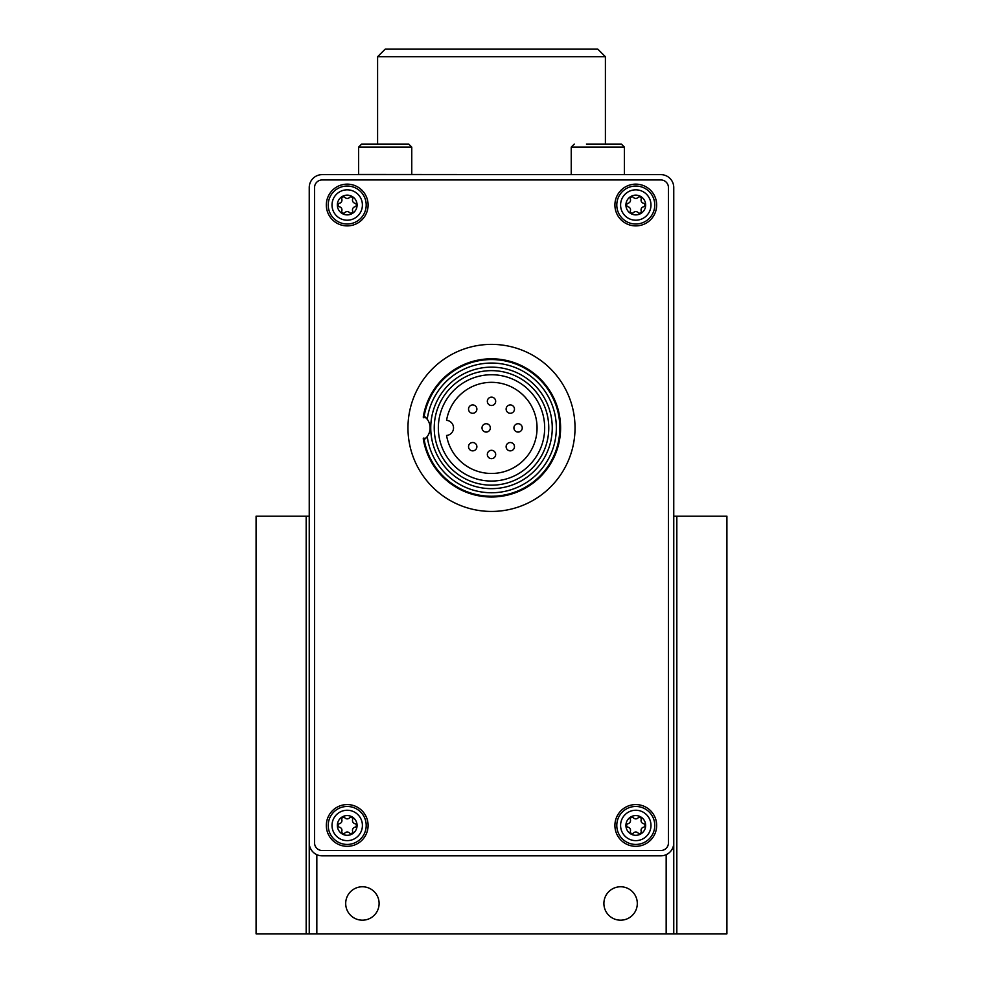 <?xml version="1.0" encoding="UTF-8"?>
<svg xmlns="http://www.w3.org/2000/svg" width="983" height="983" viewBox="0 0 983 983"><rect width="100%" height="100%" fill="white"/><g stroke="black" fill="none" stroke-linecap="round" stroke-linejoin="round"><path stroke-width="1.47" d="M309.24 933.85L309.24 516.186L256.084 516.186L256.084 933.85L673.76 933.85L673.76 516.186L726.916 516.186L726.916 933.85L673.76 933.85M446.565 420.331A45.562 45.562 0 0 1 516.444 389.772A45.562 45.562 0 0 1 516.444 466.028A45.562 45.562 0 0 1 446.565 435.469A7.594 7.594 0 0 0 453.532 427.9A7.594 7.594 0 0 0 446.565 420.331M424.164 439.622L427.236 436.575A64.853 64.853 0 0 0 526.409 482.555A64.853 64.853 0 0 0 526.409 373.245A64.853 64.853 0 0 0 427.236 419.225L424.164 416.178A68.343 68.343 0 0 1 529.014 370.775A68.343 68.343 0 0 1 529.014 485.024A68.343 68.343 0 0 1 424.164 439.622A14.548 14.548 0 0 0 424.164 416.178A68.343 68.343 0 0 0 423.894 417.836A15.187 15.187 0 0 0 423.243 417.136A69.105 69.105 0 0 1 529.124 369.94A69.105 69.105 0 0 1 529.124 485.86A69.105 69.105 0 0 1 423.243 438.664A15.187 15.187 0 0 0 423.894 437.963A68.343 68.343 0 0 0 424.164 439.622M314.56 842.91A7.594 7.594 0 0 0 322.154 850.504L660.846 850.504A7.594 7.594 0 0 0 668.44 842.91L668.44 187.556A7.594 7.594 0 0 0 660.846 179.95L322.154 179.95A7.594 7.594 0 0 0 314.56 187.556L314.56 842.91M322.154 174.642A12.914 12.914 0 0 0 309.24 187.556L309.24 842.91A12.914 12.914 0 0 0 322.154 855.824L660.846 855.824A12.914 12.914 0 0 0 673.76 842.91L673.76 187.556A12.914 12.914 0 0 0 660.846 174.642L322.154 174.642M603.894 903.475A16.711 16.711 0 0 1 620.592 886.764A16.711 16.711 0 0 1 637.303 903.475A16.711 16.711 0 0 1 620.592 920.186A16.711 16.711 0 0 1 603.894 903.475M345.697 903.475A16.711 16.711 0 0 1 362.408 886.764A16.711 16.711 0 0 1 379.106 903.475A16.711 16.711 0 0 1 362.408 920.186A16.711 16.711 0 0 1 345.697 903.475M358.611 147.118L361.646 144.071L408.731 144.071L411.766 147.118L358.611 147.118L358.611 174.446L624.389 174.642M726.916 544.361L726.916 629.059M726.916 549.485L726.916 547.015M726.916 536.202L726.916 541.891M726.916 796.119L726.916 703.263M574.269 144.071L571.234 147.118L624.389 147.118L621.354 144.071L586.421 144.071M377.595 56.744L605.405 56.744L597.811 49.15L385.189 49.15L377.595 56.744L377.595 144.071M361.646 144.071L373.798 144.071M575.03 427.9A83.53 83.53 0 0 0 449.735 355.563A83.53 83.53 0 0 0 449.735 500.249A83.53 83.53 0 0 0 575.03 427.9M326.331 825.45A20.889 20.889 0 0 1 357.652 807.362A20.889 20.889 0 0 1 357.652 843.537A20.889 20.889 0 0 1 326.331 825.45M614.903 205.017A20.889 20.889 0 0 1 646.224 186.93A20.889 20.889 0 0 1 646.224 223.104A20.889 20.889 0 0 1 614.903 205.017M326.331 205.017A20.889 20.889 0 0 1 357.652 186.93A20.889 20.889 0 0 1 357.652 223.104A20.889 20.889 0 0 1 326.331 205.017M614.903 825.45A20.889 20.889 0 0 1 646.224 807.362A20.889 20.889 0 0 1 646.224 843.537A20.889 20.889 0 0 1 614.903 825.45M438.344 427.9A53.156 53.156 0 0 1 518.078 381.859A53.156 53.156 0 0 1 518.078 473.941A53.156 53.156 0 0 1 438.344 427.9M434.24 427.9A57.26 57.26 0 0 1 520.13 378.308A57.26 57.26 0 0 1 520.13 477.492A57.26 57.26 0 0 1 434.24 427.9M430.751 427.9A60.749 60.749 0 0 1 521.875 375.285A60.749 60.749 0 0 1 521.875 480.515A60.749 60.749 0 0 1 430.751 427.9M476.878 409.1A4.178 4.178 0 0 0 470.624 405.488A4.178 4.178 0 0 0 470.624 412.725A4.178 4.178 0 0 0 476.878 409.1A4.178 4.178 0 0 0 470.624 405.488A4.178 4.178 0 0 0 470.624 412.725A4.178 4.178 0 0 0 476.878 409.1M495.678 401.322A4.178 4.178 0 0 0 489.411 397.71A4.178 4.178 0 0 0 489.411 404.935A4.178 4.178 0 0 0 495.678 401.322A4.178 4.178 0 0 0 489.411 397.71A4.178 4.178 0 0 0 489.411 404.935A4.178 4.178 0 0 0 495.678 401.322M514.465 409.1A4.178 4.178 0 0 0 508.211 405.488A4.178 4.178 0 0 0 508.211 412.725A4.178 4.178 0 0 0 514.465 409.1A4.178 4.178 0 0 0 508.211 405.488A4.178 4.178 0 0 0 508.211 412.725A4.178 4.178 0 0 0 514.465 409.1M522.256 427.9A4.178 4.178 0 0 0 515.989 424.287A4.178 4.178 0 0 0 515.989 431.512A4.178 4.178 0 0 0 522.256 427.9A4.178 4.178 0 0 0 515.989 424.287A4.178 4.178 0 0 0 515.989 431.512A4.178 4.178 0 0 0 522.256 427.9M514.465 446.7A4.178 4.178 0 0 0 508.211 443.075A4.178 4.178 0 0 0 508.211 450.312A4.178 4.178 0 0 0 514.465 446.7A4.178 4.178 0 0 0 508.211 443.075A4.178 4.178 0 0 0 508.211 450.312A4.178 4.178 0 0 0 514.465 446.7M495.678 454.478A4.178 4.178 0 0 0 489.411 450.865A4.178 4.178 0 0 0 489.411 458.09A4.178 4.178 0 0 0 495.678 454.478A4.178 4.178 0 0 0 489.411 450.865A4.178 4.178 0 0 0 489.411 458.09A4.178 4.178 0 0 0 495.678 454.478M476.878 446.7A4.178 4.178 0 0 0 470.624 443.075A4.178 4.178 0 0 0 470.624 450.312A4.178 4.178 0 0 0 476.878 446.7A4.178 4.178 0 0 0 470.624 443.075A4.178 4.178 0 0 0 470.624 450.312A4.178 4.178 0 0 0 476.878 446.7M490.357 427.9A4.178 4.178 0 0 0 484.091 424.287A4.178 4.178 0 0 0 484.091 431.512A4.178 4.178 0 0 0 490.357 427.9A4.178 4.178 0 0 0 484.091 424.287A4.178 4.178 0 0 0 484.091 431.512A4.178 4.178 0 0 0 490.357 427.9M625.913 825.45A9.867 9.867 0 0 1 640.719 816.898A9.867 9.867 0 0 1 640.719 833.989A9.867 9.867 0 0 1 625.913 825.45M628.076 823.668A3.195 3.195 0 0 0 630.398 819.65A1.819 1.819 0 0 1 633.47 817.881A3.195 3.195 0 0 0 638.102 817.881A1.819 1.819 0 0 1 641.174 819.65A3.195 3.195 0 0 0 643.496 823.668A1.819 1.819 0 0 1 643.496 827.219A3.195 3.195 0 0 0 641.174 831.237A1.819 1.819 0 0 1 638.102 833.006A3.195 3.195 0 0 0 633.47 833.006A1.819 1.819 0 0 1 630.398 831.237A3.195 3.195 0 0 0 628.076 827.219A1.819 1.819 0 0 1 628.076 823.668M620.592 825.45A15.187 15.187 0 0 1 643.386 812.29A15.187 15.187 0 0 1 643.386 838.597A15.187 15.187 0 0 1 620.592 825.45M616.796 825.45A18.984 18.984 0 0 1 645.278 809.009A18.984 18.984 0 0 1 645.278 841.89A18.984 18.984 0 0 1 616.796 825.45M337.341 825.45A9.867 9.867 0 0 1 352.147 816.898A9.867 9.867 0 0 1 352.147 833.989A9.867 9.867 0 0 1 337.341 825.45M339.504 823.668A3.195 3.195 0 0 0 341.826 819.65A1.819 1.819 0 0 1 344.898 817.881A3.195 3.195 0 0 0 349.53 817.881A1.819 1.819 0 0 1 352.602 819.65A3.195 3.195 0 0 0 354.924 823.668A1.819 1.819 0 0 1 354.924 827.219A3.195 3.195 0 0 0 352.602 831.237A1.819 1.819 0 0 1 349.53 833.006A3.195 3.195 0 0 0 344.898 833.006A1.819 1.819 0 0 1 341.826 831.237A3.195 3.195 0 0 0 339.504 827.219A1.819 1.819 0 0 1 339.504 823.668M332.021 825.45A15.187 15.187 0 0 1 354.814 812.29A15.187 15.187 0 0 1 354.814 838.597A15.187 15.187 0 0 1 332.021 825.45M328.224 825.45A18.984 18.984 0 0 1 356.706 809.009A18.984 18.984 0 0 1 356.706 841.89A18.984 18.984 0 0 1 328.224 825.45M625.913 205.017A9.867 9.867 0 0 1 640.719 196.465A9.867 9.867 0 0 1 640.719 213.569A9.867 9.867 0 0 1 625.913 205.017M628.076 203.248A3.195 3.195 0 0 0 630.398 199.23A1.819 1.819 0 0 1 633.47 197.448A3.195 3.195 0 0 0 638.102 197.448A1.819 1.819 0 0 1 641.174 199.23A3.195 3.195 0 0 0 643.496 203.248A1.819 1.819 0 0 1 643.496 206.786A3.195 3.195 0 0 0 641.174 210.804A1.819 1.819 0 0 1 638.102 212.586A3.195 3.195 0 0 0 633.47 212.586A1.819 1.819 0 0 1 630.398 210.804A3.195 3.195 0 0 0 628.076 206.786A1.819 1.819 0 0 1 628.076 203.248M620.592 205.017A15.187 15.187 0 0 1 643.386 191.869A15.187 15.187 0 0 1 643.386 218.165A15.187 15.187 0 0 1 620.592 205.017M616.796 205.017A18.984 18.984 0 0 1 645.278 188.576A18.984 18.984 0 0 1 645.278 221.458A18.984 18.984 0 0 1 616.796 205.017M337.341 205.017A9.867 9.867 0 0 1 352.147 196.465A9.867 9.867 0 0 1 352.147 213.569A9.867 9.867 0 0 1 337.341 205.017M339.504 203.248A3.195 3.195 0 0 0 341.826 199.23A1.819 1.819 0 0 1 344.898 197.448A3.195 3.195 0 0 0 349.53 197.448A1.819 1.819 0 0 1 352.602 199.23A3.195 3.195 0 0 0 354.924 203.248A1.819 1.819 0 0 1 354.924 206.786A3.195 3.195 0 0 0 352.602 210.804A1.819 1.819 0 0 1 349.53 212.586A3.195 3.195 0 0 0 344.898 212.586A1.819 1.819 0 0 1 341.826 210.804A3.195 3.195 0 0 0 339.504 206.786A1.819 1.819 0 0 1 339.504 203.248M332.021 205.017A15.187 15.187 0 0 1 354.814 191.869A15.187 15.187 0 0 1 354.814 218.165A15.187 15.187 0 0 1 332.021 205.017M328.224 205.017A18.984 18.984 0 0 1 356.706 188.576A18.984 18.984 0 0 1 356.706 221.458A18.984 18.984 0 0 1 328.224 205.017M666.167 854.682L666.167 933.85M316.833 854.682L316.833 933.85M306.168 516.186L306.168 933.85M676.832 516.186L676.832 933.85M571.234 147.118L571.234 174.446M624.389 147.118L624.389 174.446M605.405 56.744L605.405 144.071M411.766 147.118L411.766 174.446"/></g></svg>
